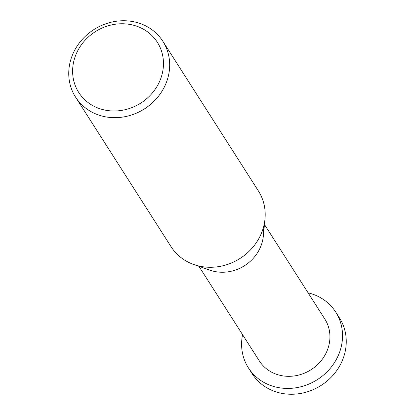 <?xml version="1.0" encoding="UTF-8"?>
<svg xmlns="http://www.w3.org/2000/svg" width="415" height="415" viewBox="0 0 415 415"><rect width="100%" height="100%" fill="white"/><g stroke="black" fill="none" stroke-linecap="round" stroke-linejoin="round"><path stroke-width="0.62" d="M138.045 22.835A51.808 47.03 -32.6 0 0 81.065 40.8A51.808 47.03 -32.6 0 0 75.546 97.084A51.808 47.03 -32.6 0 0 100.383 115.583A51.808 47.03 -32.6 0 0 157.358 97.613A51.808 47.03 -32.6 0 0 162.882 41.329A51.808 47.03 -32.6 0 0 138.045 22.835M101.094 109.114A46.63 42.33 147.4 0 1 75.898 54.707A46.63 42.33 147.4 0 1 134.989 25.637A46.63 42.33 147.4 0 1 160.19 80.043A46.63 42.33 147.4 0 1 101.094 109.114M162.882 41.329L258.395 190.942A51.808 47.03 147.4 0 1 264.978 219.094A51.808 47.03 147.4 0 1 195.896 265.195A51.808 47.03 147.4 0 1 193.826 264.521A51.808 47.03 147.4 0 1 171.058 246.697L75.546 97.084M193.826 264.521L209.943 270.181A38.87 35.285 -32.6 0 0 211.5 270.684A38.87 35.285 -32.6 0 0 263.328 236.099L264.978 219.094M211.5 270.684A38.87 35.285 -32.6 0 0 263.198 228.209M198.93 266.311L259.308 360.884A38.87 35.285 -32.6 0 0 277.941 374.761A38.87 35.285 -32.6 0 0 320.686 361.278A38.87 35.285 -32.6 0 0 324.831 319.052L264.454 224.479M242.573 334.677A51.808 47.03 -32.6 0 0 248.398 367.846A51.808 47.03 -32.6 0 0 273.236 386.344A51.808 47.03 -32.6 0 0 330.216 368.375A51.808 47.03 -32.6 0 0 335.735 312.09A51.808 47.03 -32.6 0 0 310.897 293.592A51.808 47.03 -32.6 0 0 308.101 292.845M335.735 312.09L339.454 317.916A51.808 47.03 147.4 0 1 333.935 374.2A51.808 47.03 147.4 0 1 276.955 392.165A51.808 47.03 147.4 0 1 252.118 373.671L248.398 367.846"/></g></svg>
